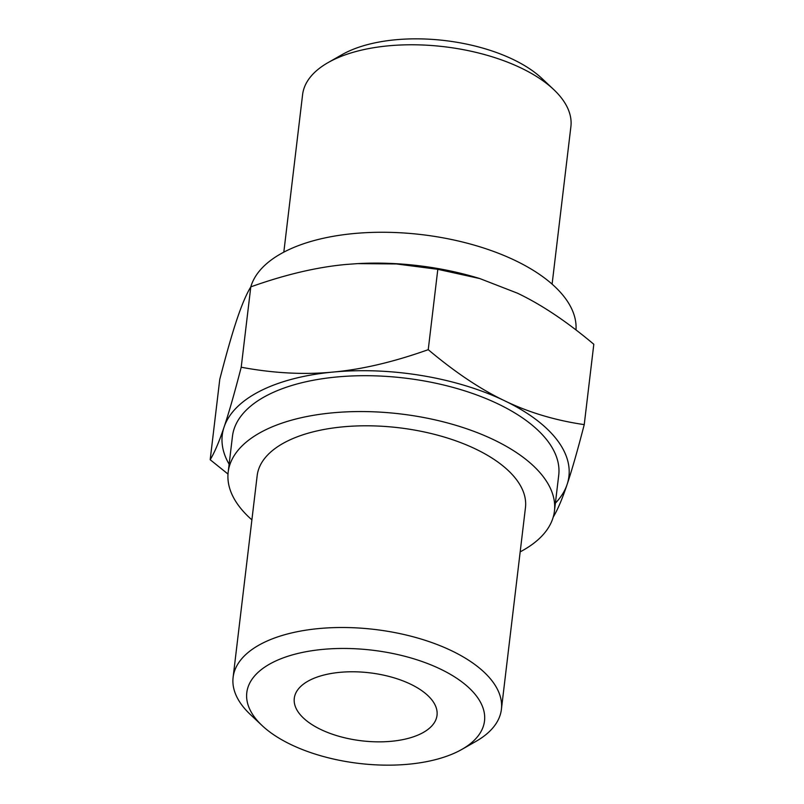 <?xml version="1.0" encoding="UTF-8"?>
<svg xmlns="http://www.w3.org/2000/svg" width="804" height="804" viewBox="0 0 804 804"><rect width="100%" height="100%" fill="white"/><g stroke="black" fill="none" stroke-linecap="round" stroke-linejoin="round"><path stroke-width="1.21" d="M421.286 733.539A71.878 34.23 6.8 0 1 339.941 736.564A71.878 34.23 6.8 0 1 294.284 698.294A71.878 34.23 6.8 0 1 310.022 680.083A71.878 34.23 6.8 0 1 391.357 677.058A71.878 34.23 6.8 0 1 437.024 715.319A71.878 34.23 6.8 0 1 421.286 733.539M504.61 400.764C528.7 412.432 555.232 420.391 584.237 424.623C577.594 450.34 571.875 470.3 567.101 484.49A174.558 83.134 -173.2 0 0 504.61 400.764A174.558 83.134 -173.2 0 0 333.097 372.061C361.971 369.448 393.689 361.981 428.241 349.67C455.054 372.252 480.511 389.277 504.61 400.764M555.393 503.133A174.558 83.134 -173.2 0 0 567.101 484.49C562.297 498.872 557.664 509.756 553.202 517.133M228.004 474.058L210.186 459.727C214.638 452.35 219.271 441.476 224.075 427.085C228.859 412.894 234.567 392.945 241.21 367.227C273.571 373.257 304.203 374.865 333.097 372.061A174.558 83.134 -173.2 0 0 224.075 427.085A174.558 83.134 -173.2 0 0 229.13 464.23M584.237 424.623L593.814 344.273C567.001 321.69 541.544 304.656 517.444 293.179L479.837 278.576L437.818 269.32L396.422 263.953L357.489 263.622L345.931 264.476C317.057 267.099 285.34 274.556 250.798 286.867L241.21 367.227M575.996 329.941A164.287 78.249 6.8 0 0 469.626 243.843A164.287 78.249 6.8 0 0 285.541 251.26A164.287 78.249 6.8 0 0 250.788 286.887C246.336 294.244 241.702 305.128 236.899 319.51C232.125 333.7 226.406 353.659 219.763 379.377L210.186 459.727M437.818 269.32L428.241 349.67M357.569 263.611A174.558 83.134 6.8 0 1 357.649 263.611A174.558 83.134 6.8 0 1 477.646 277.913L479.837 278.576M520.178 551.856A164.287 78.249 -173.2 0 0 554.438 511.103L558.72 475.244A164.287 78.249 -173.2 0 0 454.35 387.779A164.287 78.249 -173.2 0 0 268.435 394.694A164.287 78.249 -173.2 0 0 232.456 436.341L228.175 472.199A164.287 78.249 -173.2 0 0 251.893 519.866M458.29 751.318A119.695 57.004 -173.2 0 0 461.908 749.378A119.695 57.004 -173.2 0 0 438.079 667.973A119.695 57.004 -173.2 0 0 273.018 662.295A119.695 57.004 -173.2 0 0 262.094 725.56A119.695 57.004 -173.2 0 0 458.29 751.318M461.908 749.378L475.888 741.419A135.092 64.34 -173.2 0 0 501.405 709.359A135.092 64.34 -173.2 0 0 415.578 637.441A135.092 64.34 -173.2 0 0 262.697 643.12A135.092 64.34 -173.2 0 0 233.11 677.37A135.092 64.34 -173.2 0 0 250.366 714.525L262.094 725.56M554.438 511.103A164.287 78.249 -173.2 0 0 450.069 423.638A164.287 78.249 -173.2 0 0 264.154 430.552A164.287 78.249 -173.2 0 0 228.175 472.199M501.405 709.359L525.454 507.646A135.092 64.34 -173.2 0 0 439.627 435.728A135.092 64.34 -173.2 0 0 286.757 441.416A135.092 64.34 -173.2 0 0 257.169 475.656L233.11 677.37M283.822 252.144L302.595 94.641A135.092 64.34 6.8 0 1 328.112 62.581L342.092 54.622A119.695 57.004 6.8 0 1 345.71 52.682A119.695 57.004 6.8 0 1 541.906 78.44L553.634 89.475A135.092 64.34 6.8 0 1 570.89 126.63L552.107 284.134M328.112 62.581A135.092 64.34 6.8 0 1 332.183 60.4A135.092 64.34 6.8 0 1 553.634 89.475"/></g></svg>
